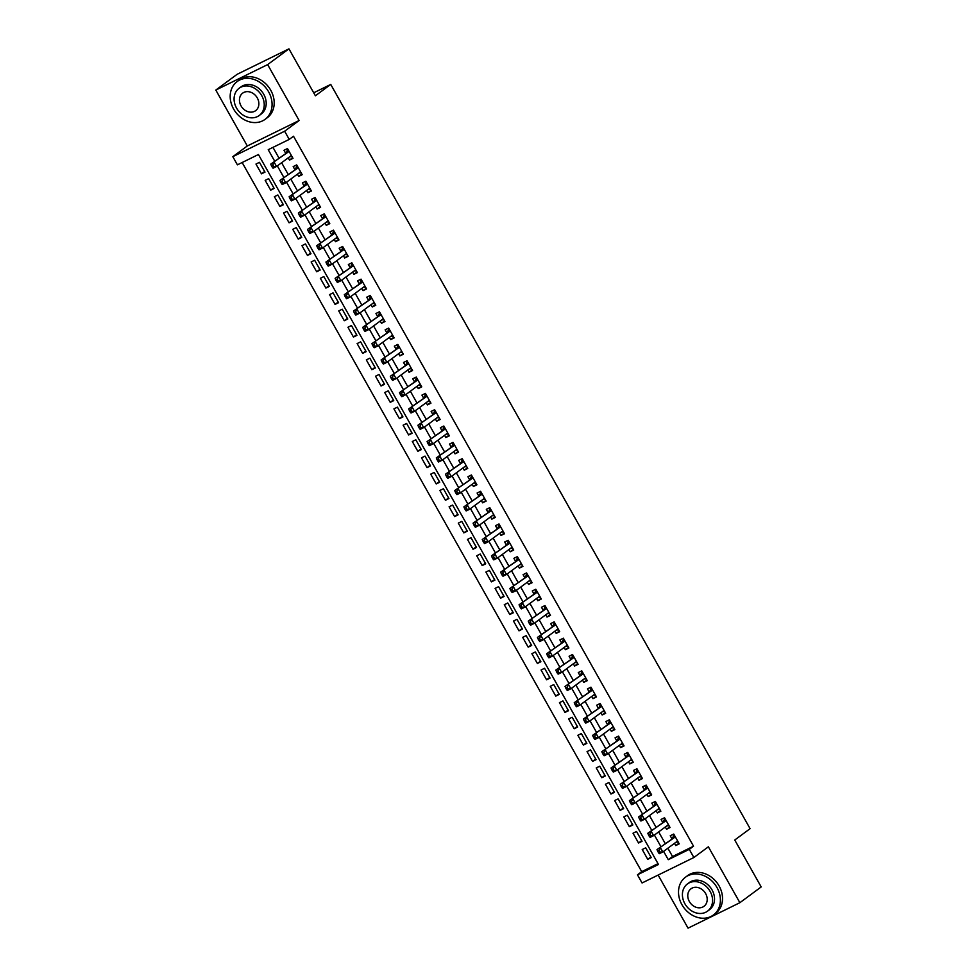 <?xml version="1.0" encoding="UTF-8"?>
<svg xmlns="http://www.w3.org/2000/svg" width="977" height="977" viewBox="0 0 977 977"><rect width="100%" height="100%" fill="white"/><g stroke="black" fill="none" stroke-linecap="round" stroke-linejoin="round"><path stroke-width="1.47" d="M667.865 848.219L672.542 856.524L693.548 846.204L689.286 849.355L693.878 857.513L642.06 882.964L637.456 874.806L658.474 864.486L258.429 154.525L237.411 164.844L232.819 156.674L284.637 131.223L289.241 139.393L268.223 149.701L274.696 161.193M247.315 145.964L299.133 120.513L267.637 64.604L288.948 48.85L237.13 74.301L215.807 90.067L247.315 145.964L232.819 156.674M658.144 875.074L688.052 928.15L739.87 902.699L708.374 846.803L693.878 857.513M242.149 162.512L641.718 871.655L637.456 874.806M267.637 64.604L215.807 90.067M288.948 48.85L315.388 95.77L330.739 84.425L750.092 828.667L734.753 840.012L761.193 886.933L739.87 902.699M288.239 157.834L289.497 160.081L293.002 158.359L287.482 148.565L283.977 150.287L285.589 153.145M297.435 174.162L298.693 176.397L302.198 174.675L296.678 164.893L293.173 166.603L294.785 169.461M306.631 190.478L307.889 192.725L311.394 191.004L305.874 181.209L302.369 182.931L303.981 185.789M315.827 206.794L317.085 209.041L320.59 207.319L315.07 197.525L311.578 199.247L313.177 202.105M325.023 223.122L326.281 225.369L329.786 223.648L324.266 213.853L320.774 215.575L322.373 218.433M334.219 239.438L335.477 241.685L338.982 239.963L333.462 230.169L329.97 231.891L331.569 234.749M343.415 255.766L344.673 258.001L348.178 256.292L342.658 246.497L339.166 248.219L340.765 251.065M352.612 272.082L353.869 274.329L357.374 272.607L351.854 262.813L348.362 264.535L349.961 267.393M361.808 288.41L363.078 290.645L366.57 288.923L361.05 279.141L357.558 280.851L359.157 283.709M371.004 304.726L372.274 306.973L375.766 305.251L370.246 295.457L366.754 297.179L368.366 300.037M380.2 321.042L381.47 323.289L384.962 321.567L379.442 311.773L375.95 313.495L377.562 316.353M389.396 337.37L390.666 339.617L394.158 337.895L388.651 328.101L385.146 329.823L386.758 332.681M398.592 353.686L399.862 355.933L403.354 354.211L397.847 344.417L394.342 346.139L395.954 348.997M407.788 370.014L409.058 372.249L412.55 370.539L407.043 360.745L403.538 362.467L405.15 365.313M416.984 386.33L418.254 388.577L421.746 386.855L416.239 377.061L412.734 378.783L414.346 381.641M426.18 402.658L427.45 404.893L430.942 403.171L425.435 393.389L421.93 395.099L423.542 397.957M435.376 418.974L436.646 421.221L440.151 419.499L434.631 409.705L431.126 411.427L432.738 414.285M444.572 435.29L445.842 437.537L449.347 435.815L443.827 426.021L440.322 427.743L441.934 430.601M453.768 451.618L455.038 453.853L458.543 452.143L453.023 442.349L449.518 444.071L451.13 446.916M462.964 467.934L464.234 470.181L467.739 468.459L462.219 458.665L458.714 460.387L460.326 463.245M472.16 484.262L473.43 486.497L476.935 484.787L471.415 474.993L467.91 476.703L469.522 479.56M481.368 500.578L482.626 502.825L486.131 501.103L480.611 491.309L477.106 493.031L478.718 495.889M490.564 516.906L491.822 519.141L495.327 517.419L489.807 507.637L486.302 509.347L487.914 512.204M499.76 533.222L501.018 535.469L504.523 533.747L499.003 523.953L495.498 525.675L497.11 528.533M508.956 549.538L510.214 551.785L513.719 550.063L508.199 540.269L504.694 541.991L506.306 544.848M518.152 565.866L519.41 568.101L522.915 566.391L517.395 556.597L513.89 558.319L515.502 561.164M527.348 582.182L528.606 584.429L532.111 582.707L526.591 572.913L523.086 574.635L524.698 577.492M536.544 598.51L537.802 600.745L541.307 599.023L535.787 589.241L532.282 590.951L533.894 593.808M545.74 614.826L546.998 617.073L550.503 615.351L544.983 605.557L541.478 607.279L543.09 610.136M554.936 631.154L556.194 633.389L559.699 631.667L554.179 621.873L550.674 623.595L552.286 626.452M564.132 647.47L565.39 649.717L568.895 647.995L563.375 638.201L559.87 639.923L561.482 642.781M573.328 663.786L574.586 666.033L578.091 664.311L572.571 654.517L569.078 656.239L570.678 659.096M582.524 680.114L583.782 682.349L587.287 680.639L581.767 670.845L578.274 672.567L579.874 675.412M591.72 696.43L592.978 698.677L596.483 696.955L590.963 687.161L587.47 688.883L589.07 691.74M600.916 712.758L602.174 714.993L605.679 713.271L600.159 703.489L596.666 705.199L598.266 708.056M610.112 729.074L611.37 731.321L614.875 729.599L609.355 719.805L605.862 721.527L607.462 724.384M619.308 745.39L620.578 747.637L624.071 745.915L618.551 736.121L615.058 737.843L616.658 740.7M628.504 761.718L629.774 763.965L633.267 762.243L627.747 752.449L624.254 754.171L625.866 757.028M637.7 778.034L638.97 780.281L642.463 778.559L636.943 768.765L633.45 770.487L635.062 773.344M646.896 794.362L648.166 796.597L651.659 794.887L646.151 785.093L642.646 786.815L644.258 789.66M656.092 810.678L657.362 812.925L660.855 811.203L655.347 801.409L651.842 803.131L653.454 805.988M665.288 827.006L666.558 829.241L670.051 827.519L664.543 817.737L661.038 819.447L662.65 822.304M650.89 856.988L647.739 859.32L642.219 849.526L645.724 847.816L651.244 857.598L647.739 859.32M641.694 840.672L638.543 843.004L633.023 833.21L636.528 831.488L642.048 841.282L638.543 843.004M632.498 824.344L629.347 826.676L623.827 816.894L627.332 815.172L632.852 824.967L629.347 826.676M623.302 808.028L620.151 810.36L614.631 800.566L618.136 798.844L623.656 808.638L620.151 810.36M614.106 791.7L610.955 794.045L605.435 784.25L608.94 782.528L614.46 792.323L610.955 794.045M604.91 775.384L601.759 777.716L596.239 767.922L599.744 766.2L605.264 775.994L601.759 777.716M595.714 759.068L592.563 761.401L587.043 751.606L590.548 749.884L596.068 759.679L592.563 761.401M586.518 742.74L583.367 745.072L577.847 735.278L581.352 733.568L586.859 743.35L583.367 745.072M577.322 726.424L574.171 728.757L568.651 718.962L572.156 717.24L577.663 727.035L574.171 728.757M568.125 710.096L564.975 712.428L559.455 702.646L562.96 700.924L568.467 710.719L564.975 712.428M558.929 693.78L555.779 696.112L550.259 686.318L553.764 684.596L559.271 694.391L555.779 696.112M549.733 677.452L546.583 679.797L541.063 670.002L544.568 668.28L550.075 678.075L546.583 679.797M540.537 661.136L537.387 663.468L531.867 653.674L535.359 651.952L540.879 661.747L537.387 663.468M531.341 644.82L528.191 647.153L522.671 637.358L526.163 635.636L531.683 645.431L528.191 647.153M522.145 628.492L518.995 630.824L513.475 621.03L516.967 619.32L522.487 629.103L518.995 630.824M512.949 612.176L509.786 614.509L504.279 604.714L507.771 602.992L513.291 612.787L509.786 614.509M503.753 595.848L500.59 598.18L495.083 588.398L498.575 586.676L504.095 596.471L500.59 598.18M494.557 579.532L491.394 581.865L485.887 572.07L489.379 570.348L494.899 580.143L491.394 581.865M485.361 563.216L482.198 565.549L476.691 555.754L480.183 554.032L485.703 563.827L482.198 565.549M476.165 546.888L473.002 549.221L467.482 539.426L470.987 537.704L476.507 547.499L473.002 549.221M466.969 530.572L463.806 532.905L458.286 523.11L461.791 521.388L467.311 531.183L463.806 532.905M457.773 514.244L454.61 516.577L449.09 506.782L452.595 505.072L458.115 514.855L454.61 516.577M448.577 497.928L445.414 500.261L439.894 490.466L443.399 488.744L448.919 498.539L445.414 500.261M439.381 481.6L436.218 483.933L430.698 474.15L434.203 472.428L439.723 482.223L436.218 483.933M430.185 465.284L427.022 467.617L421.502 457.822L425.007 456.1L430.527 465.895L427.022 467.617M420.989 448.968L417.826 451.301L412.306 441.506L415.811 439.784L421.331 449.579L417.826 451.301M411.781 432.64L408.63 434.973L403.11 425.178L406.615 423.468L412.135 433.251L408.63 434.973M402.585 416.324L399.434 418.657L393.914 408.862L397.419 407.14L402.939 416.935L399.434 418.657M393.389 399.996L390.238 402.329L384.718 392.534L388.223 390.824L393.743 400.619L390.238 402.329M384.193 383.68L381.042 386.013L375.522 376.218L379.027 374.496L384.547 384.291L381.042 386.013M374.997 367.352L371.846 369.685L366.326 359.902L369.831 358.18L375.351 367.975L371.846 369.685M365.801 351.036L362.65 353.369L357.13 343.574L360.635 341.852L366.155 351.647L362.65 353.369M356.605 334.72L353.454 337.053L347.934 327.258L351.439 325.536L356.959 335.331L353.454 337.053M347.409 318.392L344.258 320.725L338.738 310.93L342.243 309.22L347.763 319.003L344.258 320.725M338.213 302.076L335.062 304.409L329.542 294.614L333.047 292.892L338.555 302.687L335.062 304.409M329.017 285.748L325.866 288.081L320.346 278.286L323.851 276.576L329.359 286.371L325.866 288.081M319.821 269.432L316.67 271.765L311.15 261.97L314.655 260.248L320.163 270.043L316.67 271.765M310.625 253.104L307.474 255.449L301.954 245.654L305.459 243.932L310.967 253.727L307.474 255.449M301.429 236.788L298.278 239.121L292.758 229.326L296.263 227.604L301.771 237.399L298.278 239.121M292.233 220.472L289.082 222.805L283.562 213.01L287.055 211.288L292.575 221.083L289.082 222.805M283.037 204.144L279.886 206.477L274.366 196.682L277.859 194.973L283.379 204.755L279.886 206.477M273.841 187.828L270.69 190.161L265.17 180.366L268.663 178.644L274.183 188.439L270.69 190.161M641.718 871.655L657.997 863.656M264.987 172.123L259.467 162.329L255.974 164.051L261.482 173.833L264.987 172.123M693.548 846.204L293.503 136.23L289.241 139.393M272.962 147.38L278.97 158.042M281.608 162.732L288.166 174.37M290.804 179.06L297.362 190.686M300 195.376L306.558 207.002M309.196 211.704L315.754 223.33M318.392 228.02L324.95 239.646M327.588 244.348L334.146 255.974M336.784 260.664L343.342 272.29M345.98 276.98L352.538 288.606M355.176 293.308L361.734 304.934M364.372 309.624L370.93 321.25M373.568 325.952L380.126 337.578M382.764 342.268L389.322 353.894M391.972 358.596L398.518 370.222M401.168 374.912L407.714 386.538M410.364 391.227L416.91 402.854M419.56 407.556L426.106 419.182M428.756 423.871L435.302 435.498M437.952 440.2L444.498 451.826M447.148 456.515L453.694 468.142M456.344 472.844L462.89 484.47M465.54 489.159L472.086 500.786M474.737 505.475L481.282 517.102M483.933 521.803L490.478 533.43M493.129 538.119L499.674 549.746M502.325 554.447L508.87 566.074M511.521 570.763L518.066 582.39M520.717 587.079L527.275 598.718M529.913 603.407L536.471 615.034M539.109 619.723L545.667 631.35M548.305 636.051L554.863 647.678M557.501 652.367L564.059 663.994M566.697 668.695L573.255 680.322M575.893 685.011L582.451 696.638M585.089 701.327L591.647 712.966M594.285 717.655L600.843 729.282M603.481 733.971L610.039 745.598M612.677 750.299L619.235 761.926M621.873 766.615L628.431 778.242M631.069 782.943L637.627 794.57M640.277 799.259L646.823 810.886M649.473 815.575L656.019 827.201M658.669 831.903L665.215 843.53M674.484 843.322L675.754 845.569L679.247 843.847L673.739 834.053L670.234 835.775L671.846 838.632M330.739 84.425L313.702 92.791M299.133 120.513L284.637 131.223M663.603 851.37L668.268 859.675L689.286 849.355M277.346 165.895L283.892 177.521M286.542 182.21L293.1 193.837M295.738 198.526L302.296 210.153M304.934 214.855L311.492 226.481M314.13 231.17L320.688 242.797M323.326 247.499L329.884 259.125M332.522 263.814L339.08 275.441M341.718 280.143L348.276 291.769M350.914 296.458L357.472 308.085M360.11 312.774L366.668 324.401M369.306 329.102L375.864 340.729M378.502 345.418L385.06 357.045M387.698 361.746L394.256 373.373M396.906 378.062L403.452 389.689M406.102 394.378L412.648 406.017M415.298 410.706L421.844 422.333M424.494 427.022L431.04 438.649M433.69 443.35L440.236 454.977M442.886 459.666L449.432 471.293M452.082 475.994L458.628 487.621M461.278 492.31L467.824 503.937M470.474 508.626L477.02 520.265M479.67 524.954L486.216 536.581M488.866 541.27L495.412 552.897M498.062 557.598L504.608 569.225M507.258 573.914L513.804 585.541M516.454 590.242L523 601.869M525.65 606.558L532.196 618.185M534.846 622.874L541.405 634.513M544.042 639.202L550.601 650.829M553.238 655.518L559.797 667.144M562.434 671.846L568.993 683.473M571.63 688.162L578.189 699.788M580.827 704.49L587.385 716.117M590.023 720.806L596.581 732.432M599.219 737.122L605.777 748.748M608.415 753.45L614.973 765.076M617.611 769.766L624.169 781.392M626.807 786.094L633.365 797.721M636.003 802.41L642.561 814.036M645.199 818.738L651.757 830.365M654.407 835.054L660.953 846.68M672.542 856.524L668.268 859.675M678.905 843.236L675.754 845.569M264.645 171.5L261.482 173.833M669.709 826.908L666.558 829.241M660.513 810.592L657.362 812.925M651.317 794.264L648.166 796.597M642.121 777.948L638.97 780.281M632.925 761.62L629.774 763.965M623.729 745.304L620.578 747.637M614.533 728.989L611.37 731.321M605.337 712.66L602.174 714.993M596.141 696.345L592.978 698.677M586.945 680.016L583.782 682.349M577.749 663.701L574.586 666.033M568.553 647.385L565.39 649.717M559.357 631.057L556.194 633.389M550.161 614.741L546.998 617.073M540.965 598.413L537.802 600.745M531.769 582.097L528.606 584.429M522.573 565.768L519.41 568.101M513.365 549.453L510.214 551.785M504.169 533.137L501.018 535.469M494.973 516.809L491.822 519.141M485.777 500.493L482.626 502.825M476.581 484.165L473.43 486.497M467.385 467.849L464.234 470.181M458.189 451.521L455.038 453.853M448.993 435.205L445.842 437.537M439.797 418.889L436.646 421.221M430.601 402.561L427.45 404.893M421.405 386.245L418.254 388.577M412.209 369.917L409.058 372.249M403.012 353.601L399.862 355.933M393.816 337.273L390.666 339.617M384.62 320.957L381.47 323.289M375.424 304.641L372.274 306.973M366.228 288.313L363.078 290.645M357.032 271.997L353.869 274.329M347.836 255.669L344.673 258.001M338.64 239.353L335.477 241.685M329.444 223.025L326.281 225.369M320.248 206.709L317.085 209.041M311.052 190.393L307.889 192.725M301.856 174.065L298.693 176.397M292.66 157.749L289.497 160.081M675.266 836.776L657.008 849.599L675.339 836.91M659.035 850.442L660.513 847.877L662.809 851.956L659.304 853.678L658.559 852.762L659.963 852.066L659.035 850.442L657.643 851.126L658.559 852.762M677.647 840.989L662.809 851.956L659.963 852.066M672.53 838.119A1.881 1.05 63.8 0 0 672.774 837.765L673.996 834.517M678.294 842.15L676.133 842.113M657.008 849.599L657.643 851.126M681.946 904.702A23.497 19.406 -126.5 0 0 713.418 914.997A23.497 19.406 -126.5 0 0 716.959 887.495A23.497 19.406 -126.5 0 0 685.475 877.199A23.497 19.406 -126.5 0 0 681.946 904.702M713.418 914.997L715.555 913.422A23.497 19.406 -126.5 0 0 719.084 885.919A23.497 19.406 -126.5 0 0 687.613 875.624L685.475 877.199M687.429 883.941L689.383 882.487A16.914 13.971 53.5 0 1 712.05 889.913A16.914 13.971 53.5 0 1 709.51 909.697L707.543 911.15A16.914 13.971 -126.5 0 0 710.096 891.354A16.914 13.971 -126.5 0 0 687.429 883.941A16.914 13.971 -126.5 0 0 684.877 903.737A16.914 13.971 -126.5 0 0 707.543 911.15M705.614 893.552A10.906 9.001 -126.5 0 0 691.008 888.777A10.906 9.001 -126.5 0 0 689.359 901.539A10.906 9.001 -126.5 0 0 703.965 906.314A10.906 9.001 -126.5 0 0 705.614 893.552M233.613 109.045A23.497 19.406 -126.5 0 0 265.097 119.341A23.497 19.406 -126.5 0 0 268.626 91.85A23.497 19.406 -126.5 0 0 237.155 81.555A23.497 19.406 -126.5 0 0 233.613 109.045M265.097 119.341L267.222 117.765A23.497 19.406 -126.5 0 0 270.763 90.275A23.497 19.406 -126.5 0 0 239.28 79.967L237.155 81.555M239.096 88.284L241.063 86.843A16.914 13.971 53.5 0 1 263.729 94.256A16.914 13.971 53.5 0 1 261.177 114.053L259.223 115.506A16.914 13.971 -126.5 0 0 261.763 95.709A16.914 13.971 -126.5 0 0 239.096 88.284A16.914 13.971 -126.5 0 0 236.556 108.081A16.914 13.971 -126.5 0 0 259.223 115.506M257.281 97.908A10.906 9.001 -126.5 0 0 242.675 93.133A10.906 9.001 -126.5 0 0 241.038 105.882A10.906 9.001 -126.5 0 0 255.644 110.657A10.906 9.001 -126.5 0 0 257.281 97.908M666.07 820.46L647.812 833.271L666.143 820.582M649.839 834.114L651.317 831.561L653.613 835.64L650.108 837.362L649.363 836.434L650.767 835.75L649.839 834.114L648.447 834.81L649.363 836.434M668.451 824.673L653.613 835.64L650.767 835.75M663.334 821.804A1.881 1.05 63.8 0 0 663.578 821.449L664.8 818.201M669.098 825.834L666.937 825.785M647.812 833.271L648.447 834.81M656.874 804.132L638.616 816.955L656.947 804.266M640.643 817.798L642.121 815.233L644.417 819.312L640.912 821.034L640.167 820.118L641.571 819.422L640.643 817.798L639.251 818.482L640.167 820.118M659.255 808.345L644.417 819.312L641.571 819.422M654.126 805.488A1.881 1.05 63.8 0 0 654.382 805.133L655.604 801.873M659.902 809.506L657.741 809.469M638.616 816.955L639.251 818.482M647.678 787.816L629.42 800.639L647.751 787.951M631.447 801.47L632.925 798.917L635.221 802.996L631.716 804.718L630.971 803.79L632.375 803.106L631.447 801.47L630.055 802.166L630.971 803.79M650.059 792.029L635.221 802.996L632.375 803.106M644.93 789.16A1.881 1.05 63.8 0 0 645.186 788.805L646.408 785.557M650.706 793.19L648.545 793.141M629.42 800.639L630.055 802.166M638.482 771.488L620.224 784.311L638.555 771.622M622.251 785.154L623.729 782.589L626.025 786.668L622.52 788.39L621.775 787.474L623.179 786.79L622.251 785.154L620.859 785.838L621.775 787.474M640.863 775.701L626.025 786.668L623.179 786.79M635.734 772.844A1.881 1.05 63.8 0 0 635.99 772.489L637.212 769.229M641.51 776.874L639.349 776.825M620.224 784.311L620.859 785.838M629.286 755.172L611.028 767.995L629.359 755.306M613.055 768.838L614.521 766.273L616.829 770.352L613.324 772.074L612.579 771.146L613.971 770.462L613.055 768.838L611.651 769.522L612.579 771.146M631.667 759.385L616.829 770.352L613.971 770.462M626.538 756.516A1.881 1.05 63.8 0 0 626.794 756.161L628.016 752.913M632.314 760.546L630.153 760.497M611.028 767.995L611.651 769.522M620.09 738.844L601.832 751.667L620.163 738.978M603.859 752.51L605.325 749.957L607.633 754.036L604.128 755.746L603.383 754.83L604.775 754.146L603.859 752.51L602.455 753.194L603.383 754.83M622.459 743.057L607.633 754.036L604.775 754.146M617.342 740.2A1.881 1.05 63.8 0 0 617.598 739.845L618.82 736.585M623.118 744.23L620.957 744.181M601.832 751.667L602.455 753.194M610.894 722.528L592.636 735.351L610.967 722.662M594.663 736.194L596.129 733.629L598.437 737.708L594.932 739.43L594.187 738.514L595.579 737.818L594.663 736.194L593.259 736.878L594.187 738.514M613.263 726.741L598.437 737.708L595.579 737.818M608.146 723.872A1.881 1.05 63.8 0 0 608.402 723.517L609.624 720.269M613.922 727.902L611.761 727.865M592.636 735.351L593.259 736.878M601.698 706.212L583.44 719.023L601.771 706.334M585.467 719.866L586.933 717.313L589.241 721.392L585.736 723.114L584.991 722.186L586.383 721.502L585.467 719.866L584.063 720.562L584.991 722.186M604.067 710.426L589.241 721.392L586.383 721.502M598.95 707.556A1.881 1.05 63.8 0 0 599.206 707.201L600.428 703.953M604.726 711.586L602.565 711.537M583.44 719.023L584.063 720.562M592.502 689.884L574.244 702.707L592.575 690.018M576.271 703.55L577.737 700.985L580.045 705.064L576.54 706.786L575.795 705.87L577.187 705.174L576.271 703.55L574.867 704.234L575.795 705.87M594.871 694.097L580.045 705.064L577.187 705.174M589.754 691.24A1.881 1.05 63.8 0 0 590.01 690.886L591.232 687.625M595.53 695.27L593.369 695.221M574.244 702.707L574.867 704.234M583.306 673.568L565.048 686.391L583.379 673.703M567.075 687.222L568.541 684.669L570.849 688.748L567.344 690.47L566.599 689.542L567.991 688.858L567.075 687.222L565.671 687.918L566.599 689.542M585.675 677.782L570.849 688.748L567.991 688.858M580.558 674.912A1.881 1.05 63.8 0 0 580.814 674.557L582.036 671.309M586.334 678.942L584.173 678.893M565.048 686.391L565.671 687.918M574.11 657.24L555.852 670.063L574.183 657.374M557.879 670.906L559.345 668.341L561.653 672.42L558.148 674.142L557.403 673.226L558.795 672.542L557.879 670.906L556.475 671.59L557.403 673.226M576.479 661.453L561.653 672.42L558.795 672.542M571.362 658.596A1.881 1.05 63.8 0 0 571.618 658.242L572.84 654.981M577.138 662.626L574.965 662.577M555.852 670.063L556.475 671.59M564.914 640.924L546.656 653.747L564.987 641.059M548.683 654.59L550.149 652.025L552.445 656.104L548.952 657.826L548.207 656.91L549.599 656.214L548.683 654.59L547.279 655.274L548.207 656.91M567.283 645.138L552.445 656.104L549.599 656.214M562.166 642.268A1.881 1.05 63.8 0 0 562.422 641.913L563.644 638.665M567.942 646.298L565.768 646.249M546.656 653.747L547.279 655.274M555.718 624.596L537.448 637.419L555.791 624.73M539.487 638.262L540.953 635.709L543.249 639.788L539.756 641.498L539.011 640.582L540.403 639.898L539.487 638.262L538.083 638.946L539.011 640.582M558.087 628.809L543.249 639.788L540.403 639.898M552.97 625.952A1.881 1.05 63.8 0 0 553.226 625.598L554.447 622.337M558.746 629.982L556.572 629.933M537.448 637.419L538.083 638.946M546.522 608.28L528.252 621.103L546.595 608.415M530.291 621.946L531.757 619.381L534.053 623.46L530.56 625.182L529.803 624.266L531.207 623.57L530.291 621.946L528.887 622.63L529.803 624.266M548.891 612.494L534.053 623.46L531.207 623.57M543.774 609.624A1.881 1.05 63.8 0 0 544.03 609.282L545.251 606.021M549.55 613.654L547.376 613.617M528.252 621.103L528.887 622.63M537.326 591.964L519.056 604.787L537.399 592.099M521.095 605.618L522.561 603.065L524.857 607.144L521.364 608.866L520.607 607.938L522.011 607.254L521.095 605.618L519.691 606.314L520.607 607.938M539.695 596.178L524.857 607.144L522.011 607.254M534.578 593.308A1.881 1.05 63.8 0 0 534.834 592.954L536.055 589.705M540.354 597.338L538.18 597.289M519.056 604.787L519.691 606.314M528.13 575.636L509.86 588.459L528.203 575.771M511.899 589.302L513.365 586.737L515.661 590.816L512.168 592.538L511.411 591.622L512.815 590.926L511.899 589.302L510.495 589.986L511.411 591.622M530.499 579.85L515.661 590.816L512.815 590.926M525.382 576.992A1.881 1.05 63.8 0 0 525.638 576.638L526.847 573.377M531.158 581.022L528.984 580.973M509.86 588.459L510.495 589.986M518.934 559.32L500.664 572.143L519.007 559.455M502.703 572.974L504.169 570.421L506.465 574.5L502.972 576.222L502.215 575.294L503.619 574.61L502.703 572.974L501.299 573.67L502.215 575.294M521.303 563.534L506.465 574.5L503.619 574.61M516.186 560.664A1.881 1.05 63.8 0 0 516.442 560.309L517.651 557.061M521.962 564.694L519.788 564.645M500.664 572.143L501.299 573.67M509.738 542.992L491.468 555.815L509.811 543.127M493.507 556.658L494.973 554.093L497.269 558.185L493.776 559.894L493.019 558.978L494.423 558.294L493.507 556.658L492.103 557.342L493.019 558.978M512.107 547.205L497.269 558.185L494.423 558.294M506.99 544.348A1.881 1.05 63.8 0 0 507.246 543.994L508.455 540.733M512.766 548.378L510.592 548.329M491.468 555.815L492.103 557.342M500.542 526.676L482.272 539.499L500.615 526.811M484.311 540.342L485.777 537.777L488.073 541.856L484.58 543.578L483.823 542.662L485.227 541.966L484.311 540.342L482.907 541.026L483.823 542.662M502.911 530.89L488.073 541.856L485.227 541.966M497.794 528.02A1.881 1.05 63.8 0 0 498.038 527.665L499.259 524.417M503.57 532.05L501.396 532.001M482.272 539.499L482.907 541.026M491.346 510.36L473.076 523.171L491.419 510.482M475.115 524.014L476.581 521.462L478.877 525.541L475.372 527.25L474.627 526.334L476.031 525.65L475.115 524.014L473.711 524.698L474.627 526.334M493.715 514.561L478.877 525.541L476.031 525.65M488.598 511.704A1.881 1.05 63.8 0 0 488.842 511.35L490.063 508.101M494.374 515.734L492.2 515.685M473.076 523.171L473.711 524.698M482.149 494.032L463.88 506.855L482.223 494.167M465.919 507.698L467.385 505.133L469.681 509.212L466.176 510.934L465.431 510.018L466.835 509.322L465.919 507.698L464.515 508.382L465.431 510.018M484.519 498.246L469.681 509.212L466.835 509.322M479.402 495.376A1.881 1.05 63.8 0 0 479.646 495.034L480.867 491.773M485.178 499.406L483.004 499.369M463.88 506.855L464.515 508.382M472.953 477.716L454.684 490.539L473.027 477.851M456.723 491.37L458.189 488.818L460.485 492.897L456.98 494.618L456.235 493.69L457.639 493.006L456.723 491.37L455.319 492.066L456.235 493.69M475.323 481.93L460.485 492.897L457.639 493.006M470.206 479.06A1.881 1.05 63.8 0 0 470.45 478.706L471.671 475.457M475.982 483.09L473.808 483.041M454.684 490.539L455.319 492.066M463.745 461.388L445.488 474.211L463.831 461.523M447.527 475.054L448.993 472.489L451.289 476.568L447.784 478.29L447.039 477.374L448.443 476.691L447.527 475.054L446.123 475.738L447.039 477.374M466.127 465.602L451.289 476.568L448.443 476.691M461.01 462.744A1.881 1.05 63.8 0 0 461.254 462.39L462.475 459.129M466.786 466.774L464.612 466.725M445.488 474.211L446.123 475.738M454.549 445.072L436.292 457.895L454.635 445.207M438.319 458.726L439.797 456.174L442.092 460.252L438.588 461.974L437.843 461.046L439.247 460.362L438.319 458.726L436.927 459.422L437.843 461.046M456.931 449.286L442.092 460.252L439.247 460.362M451.814 446.416A1.881 1.05 63.8 0 0 452.058 446.062L453.279 442.813M457.59 450.446L455.416 450.397M436.292 457.895L436.927 459.422M445.353 428.744L427.096 441.567L445.439 428.879M429.123 442.41L430.601 439.845L432.896 443.937L429.392 445.646L428.647 444.73L430.051 444.046L429.123 442.41L427.731 443.094L428.647 444.73M447.735 432.958L432.896 443.937L430.051 444.046M442.618 430.1A1.881 1.05 63.8 0 0 442.862 429.746L444.083 426.485M448.394 434.13L446.22 434.081M427.096 441.567L427.731 443.094M436.157 412.428L417.9 425.251L436.23 412.563M419.927 426.094L421.405 423.529L423.7 427.608L420.195 429.33L419.451 428.414L420.855 427.718L419.927 426.094L418.535 426.778L419.451 428.414M438.539 416.642L423.7 427.608L420.855 427.718M433.422 413.772A1.881 1.05 63.8 0 0 433.666 413.418L434.887 410.169M439.186 417.802L437.024 417.753M417.9 425.251L418.535 426.778M426.961 396.112L408.704 408.923L427.034 396.235M410.731 409.766L412.209 407.214L414.504 411.293L410.999 413.015L410.255 412.086L411.659 411.402L410.731 409.766L409.339 410.462L410.255 412.086M429.343 400.326L414.504 411.293L411.659 411.402M424.226 397.456A1.881 1.05 63.8 0 0 424.47 397.102L425.691 393.853M429.99 401.486L427.828 401.437M408.704 408.923L409.339 410.462M417.765 379.784L399.508 392.607L417.838 379.919M401.535 393.45L403.012 390.885L405.308 394.964L401.803 396.686L401.058 395.77L402.463 395.074L401.535 393.45L400.143 394.134L401.058 395.77M420.147 383.998L405.308 394.964L402.463 395.074M415.03 381.14A1.881 1.05 63.8 0 0 415.274 380.786L416.495 377.525M420.794 385.158L418.632 385.121M399.508 392.607L400.143 394.134M408.569 363.468L390.312 376.292L408.642 363.603M392.339 377.122L393.816 374.57L396.112 378.649L392.607 380.371L391.862 379.442L393.267 378.758L392.339 377.122L390.947 377.818L391.862 379.442M410.951 367.682L396.112 378.649L393.267 378.758M405.834 364.812A1.881 1.05 63.8 0 0 406.078 364.458L407.299 361.209M411.598 368.842L409.436 368.793M390.312 376.292L390.947 377.818M399.373 347.14L381.115 359.963L399.446 347.275M383.143 360.806L384.62 358.241L386.916 362.32L383.411 364.042L382.666 363.126L384.071 362.443L383.143 360.806L381.751 361.49L382.666 363.126M401.755 351.354L386.916 362.32L384.071 362.443M396.625 348.496A1.881 1.05 63.8 0 0 396.882 348.142L398.103 344.881M402.402 352.526L400.24 352.477M381.115 359.963L381.751 361.49M390.177 330.824L371.919 343.648L390.25 330.959M373.947 344.478L375.424 341.926L377.72 346.005L374.215 347.727L373.47 346.798L374.875 346.114L373.947 344.478L372.555 345.174L373.47 346.798M392.559 335.038L377.72 346.005L374.875 346.114M387.429 332.168A1.881 1.05 63.8 0 0 387.686 331.814L388.907 328.565M393.206 336.198L391.044 336.149M371.919 343.648L372.555 345.174M380.981 314.496L362.723 327.319L381.054 314.631M364.751 328.162L366.216 325.597L368.524 329.689L365.019 331.398L364.274 330.482L365.679 329.799L364.751 328.162L363.359 328.846L364.274 330.482M383.363 318.71L368.524 329.689L365.679 329.799M378.233 315.852A1.881 1.05 63.8 0 0 378.49 315.498L379.711 312.237M384.01 319.882L381.848 319.833M362.723 327.319L363.359 328.846M371.785 298.18L353.527 311.004L371.858 298.315M355.555 311.846L357.02 309.282L359.328 313.361L355.823 315.082L355.078 314.167L356.471 313.47L355.555 311.846L354.15 312.53L355.078 314.167M374.154 302.394L359.328 313.361L356.471 313.47M369.037 299.524A1.881 1.05 63.8 0 0 369.294 299.17L370.515 295.921M374.814 303.554L372.652 303.517M353.527 311.004L354.15 312.53M362.589 281.865L344.331 294.675L362.662 281.987M346.359 295.518L347.824 292.966L350.132 297.045L346.627 298.767L345.882 297.838L347.275 297.155L346.359 295.518L344.954 296.214L345.882 297.838M364.958 286.078L350.132 297.045L347.275 297.155M359.841 283.208A1.881 1.05 63.8 0 0 360.098 282.854L361.319 279.605M365.618 287.238L363.456 287.189M344.331 294.675L344.954 296.214M353.393 265.536L335.135 278.36L353.466 265.671M337.163 279.202L338.628 276.638L340.936 280.717L337.431 282.438L336.686 281.523L338.079 280.826L337.163 279.202L335.758 279.886L336.686 281.523M355.762 269.75L340.936 280.717L338.079 280.826M350.645 266.892A1.881 1.05 63.8 0 0 350.902 266.538L352.123 263.277M356.422 270.91L354.26 270.873M335.135 278.36L335.758 279.886M344.197 249.22L325.939 262.044L344.27 249.355M327.967 262.874L329.432 260.322L331.74 264.401L328.235 266.123L327.49 265.194L328.883 264.511L327.967 262.874L326.562 263.57L327.49 265.194M346.566 253.434L331.74 264.401L328.883 264.511M341.449 250.564A1.881 1.05 63.8 0 0 341.706 250.21L342.927 246.961M347.226 254.594L345.064 254.545M325.939 262.044L326.562 263.57M335.001 232.892L316.743 245.715L335.074 233.027M318.771 246.558L320.236 243.994L322.544 248.073L319.039 249.794L318.294 248.879L319.687 248.195L318.771 246.558L317.366 247.242L318.294 248.879M337.37 237.106L322.544 248.073L319.687 248.195M332.253 234.248A1.881 1.05 63.8 0 0 332.51 233.894L333.731 230.633M338.03 238.278L335.868 238.229M316.743 245.715L317.366 247.242M325.805 216.576L307.547 229.4L325.878 216.711M309.575 230.242L311.04 227.678L313.348 231.757L309.843 233.479L309.098 232.55L310.491 231.867L309.575 230.242L308.17 230.926L309.098 232.55M328.174 220.79L313.348 231.757L310.491 231.867M323.057 217.92A1.881 1.05 63.8 0 0 323.314 217.566L324.535 214.317M328.834 221.95L326.66 221.901M307.547 229.4L308.17 230.926M316.609 200.248L298.351 213.071L316.682 200.383M300.379 213.914L301.844 211.362L304.152 215.441L300.647 217.15L299.902 216.235L301.295 215.551L300.379 213.914L298.974 214.598L299.902 216.235M318.978 204.462L304.152 215.441L301.295 215.551M313.861 201.604A1.881 1.05 63.8 0 0 314.118 201.25L315.339 197.989M319.638 205.634L317.464 205.585M298.351 213.071L298.974 214.598M307.413 183.932L289.143 196.756L307.486 184.067M291.183 197.598L292.648 195.034L294.944 199.113L291.451 200.835L290.706 199.919L292.099 199.223L291.183 197.598L289.778 198.282L290.706 199.919M309.782 188.146L294.944 199.113L292.099 199.223M304.665 185.276A1.881 1.05 63.8 0 0 304.922 184.922L306.143 181.673M310.442 189.306L308.268 189.269M289.143 196.756L289.778 198.282M298.217 167.617L279.947 180.427L298.29 167.739M281.987 181.27L283.452 178.718L285.748 182.797L282.255 184.519L281.498 183.591L282.903 182.907L281.987 181.27L280.582 181.966L281.498 183.591M300.586 171.83L285.748 182.797L282.903 182.907M295.469 168.96A1.881 1.05 63.8 0 0 295.726 168.606L296.947 165.357M301.246 172.99L299.072 172.941M279.947 180.427L280.582 181.966M289.021 151.288L270.751 164.112L289.094 151.423M272.791 164.954L274.256 162.39L276.552 166.469L273.059 168.191L272.302 167.275L273.707 166.578L272.791 164.954L271.386 165.638L272.302 167.275M291.39 155.502L276.552 166.469L273.707 166.578M286.273 152.644A1.881 1.05 63.8 0 0 286.53 152.29L287.751 149.029M292.05 156.674L289.876 156.625M270.751 164.112L271.386 165.638M675.168 836.593L672.774 837.765M665.972 820.277L663.578 821.449M656.776 803.949L654.382 805.133M647.58 787.633L645.186 788.805M638.384 771.317L635.99 772.489M629.188 754.989L626.794 756.161M619.992 738.673L617.598 739.845M610.796 722.345L608.402 723.517M601.6 706.029L599.206 707.201M592.404 689.701L590.01 690.886M583.208 673.385L580.814 674.557M574.012 657.069L571.618 658.242M564.816 640.741L562.422 641.913M555.62 624.425L553.226 625.598M546.412 608.097L544.03 609.282M537.216 591.781L534.834 592.954M528.02 575.453L525.638 576.638M518.824 559.137L516.442 560.309M509.628 542.821L507.246 543.994M500.432 526.493L498.038 527.665M491.236 510.177L488.842 511.35M482.04 493.849L479.646 495.034M472.844 477.533L470.45 478.706M463.648 461.217L461.254 462.39M454.452 444.889L452.058 446.062M445.256 428.573L442.862 429.746M436.06 412.245L433.666 413.418M426.864 395.929L424.47 397.102M417.667 379.601L415.274 380.786M408.471 363.285L406.078 364.458M399.275 346.969L396.882 348.142M390.079 330.641L387.686 331.814M380.883 314.325L378.49 315.498M371.687 297.997L369.294 299.17M362.491 281.681L360.098 282.854M353.295 265.353L350.902 266.538M344.099 249.037L341.706 250.21M334.903 232.721L332.51 233.894M325.707 216.393L323.314 217.566M316.511 200.077L314.118 201.25M307.315 183.749L304.922 184.922M298.119 167.433L295.726 168.606M288.911 151.105L286.53 152.29"/></g></svg>
